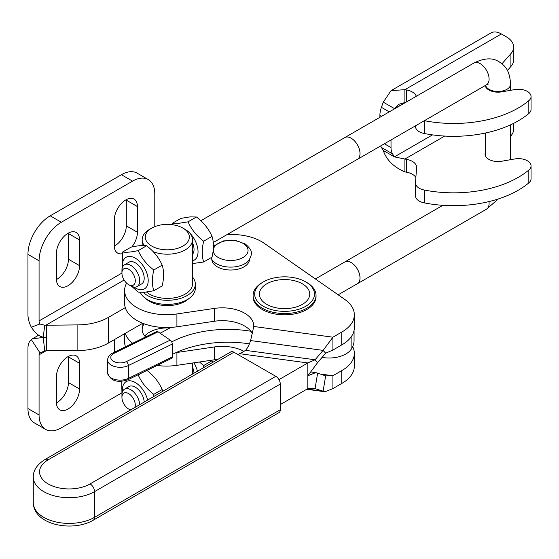 <?xml version="1.0" encoding="UTF-8"?>
<svg xmlns="http://www.w3.org/2000/svg" width="559" height="559" viewBox="0 0 559 559"><rect width="100%" height="100%" fill="white"/><g stroke="black" fill="none" stroke-linecap="round" stroke-linejoin="round"><path stroke-width="0.84" d="M39.074 260.794A31.472 18.168 -60 0 1 61.329 222.251L132.539 181.137A31.472 18.168 -60 0 1 148.268 179.579L137.144 173.157A31.472 18.168 120 0 0 121.408 174.715L50.205 215.823A31.472 18.168 120 0 0 27.95 254.366L39.074 260.794L39.074 320.915A5.038 2.907 -120 0 0 39.885 323.996L44.755 325.254L77.114 324.905A44.056 25.434 180 0 0 108.264 317.456L108.264 343.149L142.161 323.584M108.264 343.149A44.056 25.434 180 0 1 77.114 350.598L46.411 350.598L46.411 337.755L43.225 337.419L32.289 338.88L31.297 339.565A20.767 11.991 -120 0 0 27.95 348.411L27.95 408.538L39.074 414.96A31.472 18.168 120 0 0 45.593 429.368A31.472 18.168 120 0 0 61.329 427.81L121.687 392.956M39.074 414.96L39.074 354.832A5.038 2.907 60 0 1 39.885 352.687L40.157 352.505M31.297 339.565L39.885 352.687L46.411 350.598L39.074 354.832M45.593 429.368L34.469 422.939A31.472 18.168 -60 0 1 27.95 408.538M68.443 356.39A16.365 9.447 -60 0 1 68.45 356.887L68.45 382.587A16.365 9.447 -60 0 1 56.438 402.871M79.574 389.008L79.574 363.315A16.365 9.447 120 0 0 76.185 355.824A16.365 9.447 120 0 0 63.579 360.206A16.365 9.447 120 0 0 56.431 376.675L56.431 402.368A16.365 9.447 120 0 0 59.82 409.859A16.365 9.447 120 0 0 72.432 405.478A16.365 9.447 120 0 0 79.574 389.008L68.45 382.587M114.714 339.425A16.365 9.447 120 0 0 114.288 343.268L114.288 352.268M108.264 317.456L125.279 307.632A41.918 24.198 0 0 1 124.615 303.341L124.615 290.498A41.918 24.198 180 0 1 126.607 283.12M124.126 280.038L46.411 324.905L46.411 337.755L43.225 337.098C39.507 336.707 35.531 333.409 31.297 327.204A20.767 11.991 60 0 1 27.95 314.493L27.95 254.366M114.295 246.135A16.365 9.447 120 0 0 126.306 225.85L126.306 200.15A16.365 9.447 120 0 0 126.299 199.654M56.438 279.535A16.365 9.447 120 0 0 68.45 259.25L68.45 233.557A16.365 9.447 120 0 0 68.443 233.054M148.268 179.579A31.472 18.168 -60 0 1 154.787 193.987L154.787 224.865A20.138 11.627 120 0 0 154.871 226.612M79.574 239.979L79.574 265.672A16.365 9.447 -60 0 1 72.432 282.141A16.365 9.447 -60 0 1 59.82 286.529A16.365 9.447 -60 0 1 56.431 279.039L56.431 253.339A16.365 9.447 -60 0 1 63.579 236.869A16.365 9.447 -60 0 1 76.185 232.488A16.365 9.447 -60 0 1 79.574 239.979L68.45 233.557M122.288 253.723A16.365 9.447 -60 0 1 117.676 253.122A16.365 9.447 -60 0 1 114.288 245.632L114.288 219.939A16.365 9.447 -60 0 1 121.429 203.469A16.365 9.447 -60 0 1 134.041 199.088A16.365 9.447 -60 0 1 137.43 206.578L137.43 232.271A16.365 9.447 -60 0 1 131.791 247.001M244.066 351.408A31.472 18.168 -0 0 0 214.516 346.929L176.917 352.484A41.918 24.198 180 0 1 176.106 352.596M132.644 343.282A41.918 24.198 180 0 1 125.279 333.332M352.687 346.629A41.918 24.198 180 0 1 354.329 353.337A41.918 24.198 180 0 1 341.745 370.624L332.912 375.739L332.912 388.589L324.961 391.754L313.669 388.212L307.827 388.631L280.283 404.59M145.606 336.937A25.176 14.534 180 0 1 142.161 329.6A25.176 14.534 180 0 1 144.222 323.836M226.898 234.675A41.918 24.198 180 0 1 264.155 243.263L344.679 299.351A41.918 24.198 180 0 1 354.329 314.801A41.918 24.198 180 0 1 341.745 332.081L341.745 344.931L332.912 350.046L332.912 337.203L323.109 350.381L325.652 353.211L317.631 362.609L315.087 359.779L307.827 362.938L278.969 379.652M160.14 333.234A793.032 457.856 0 0 0 170.914 327.413A41.918 24.198 180 0 1 125.279 307.632M354.329 314.801L354.329 327.644A41.918 24.198 180 0 1 341.745 344.931M252.305 333.339A31.472 18.168 0 0 0 250.907 331.256L250.907 331.256A83.396 48.144 0 0 0 171.711 341.905M170.914 327.413A41.918 24.198 0 0 0 176.917 326.791L214.516 321.236A31.472 18.168 180 0 1 250.907 331.256M238.078 354.623L245.639 350.367L246.778 348.802A31.472 30.535 -41.9 0 0 250.6 340.557L253.772 326.477A31.472 18.168 0 0 0 253.779 325.995A31.472 18.168 0 0 0 214.516 308.393L176.917 313.941A41.918 24.198 180 0 1 124.615 290.498M211.798 259.495A18.88 10.9 0 0 0 216.13 266.077A18.88 10.9 0 0 0 236.764 269.438A18.88 10.9 0 0 0 249.538 259.495M280.283 409.74L94.555 517.32A6.296 3.64 59.9 0 1 93.255 520.198L278.976 412.619A6.296 3.64 -120.1 0 0 280.283 409.74L280.283 384.04A6.296 3.64 -120.1 0 0 275.825 376.34L90.097 483.919A6.296 3.64 59.9 0 1 94.555 491.627L280.283 384.04M90.097 483.919A29.578 17.077 180 0 1 48.263 483.961A29.578 17.077 180 0 1 48.193 459.805L233.921 352.226A6.296 3.64 -120.1 0 0 230.762 351.918L45.041 459.498C37.125 464.48 33.198 470.315 33.274 477.002A35.874 20.711 0 0 0 55.446 496.14A35.874 20.711 0 0 0 94.555 491.627L94.555 517.32A35.874 20.711 180 0 1 55.446 521.84A35.874 20.711 180 0 1 33.274 502.695L33.274 477.002M233.921 352.226L275.825 376.34M307.827 388.631L307.827 375.788L315.779 372.615L317.631 373.146L315.087 388.484L312.222 388.093M239.462 353.672L307.827 362.938L307.827 375.788L317.631 362.609M307.094 389.057L323.109 391.23L325.652 375.893L317.631 373.146M354.329 353.337L354.329 366.187A41.918 24.198 180 0 1 341.745 383.474L341.745 370.624M217.856 359.395A31.472 18.168 -0 0 0 214.516 359.779L176.917 365.334A41.918 24.198 180 0 1 157.093 365.467M125.482 346.79A41.918 24.198 180 0 1 124.615 341.884L124.615 333.709M341.745 383.474L332.912 388.589M169.873 327.986A25.176 14.534 -0 0 0 144.753 336.022M325.652 375.893L332.912 375.739L320.181 374.02M250.6 340.557L323.109 350.381L315.087 359.779L245.639 350.367M341.745 332.081L332.912 337.203L253.772 326.477M263.429 281.89L262.318 282.533A31.472 18.168 0 0 0 253.101 295.376L253.101 296.668A31.472 18.168 0 0 0 260.34 308.261A31.472 18.168 0 0 0 295.243 313.76A31.472 18.168 0 0 0 316.038 296.668L316.038 295.376A31.472 18.168 0 0 0 306.821 282.533L305.71 281.89A29.9 17.259 180 0 1 305.71 306.297A29.9 17.259 180 0 1 263.429 306.297A29.9 17.259 180 0 1 263.429 281.89A29.9 17.259 180 0 1 276.027 277.55A29.9 17.259 180 0 1 305.71 281.89M145.738 298.527A25.176 14.534 0 0 0 147.953 300.33A25.176 14.534 0 0 0 188.935 298.527M325.652 353.211L332.912 350.046M277.376 280.164A25.176 14.534 180 0 1 309.742 294.097A25.176 14.534 180 0 1 284.566 308.631A25.176 14.534 180 0 1 259.39 294.097A25.176 14.534 180 0 1 277.376 280.164M253.101 295.376A31.472 18.168 0 0 0 284.566 313.55A31.472 18.168 0 0 0 316.038 295.376M354.064 330.341L354.064 340.494A41.652 24.051 180 0 1 351.136 349.354A23.744 13.709 180 0 1 322.075 357.404M172.27 354.455A83.396 48.144 180 0 1 249.405 343.862M172.27 356.915L128.353 378.408A3.144 1.663 63.9 0 1 127.704 379.854L171.62 358.354A3.144 1.663 -116.1 0 0 172.27 356.915L172.27 344.064A3.144 1.663 -116.1 0 0 170.236 340.11L158.029 331.794A3.144 1.663 -116.1 0 0 156.646 331.536L112.722 353.036A3.144 1.663 63.9 0 1 114.106 353.295L158.029 331.794M192.513 367.158A12.584 7.267 60 0 1 194.022 373.202M203.176 367.899L203.651 365.565L212.022 360.737L212.49 362.505M211.763 360.185L212.022 360.737M203.651 365.565L199.465 362.001M193.924 362.819A18.251 10.537 60 0 1 197.432 371.225M128.57 386.814A12.584 7.267 60 0 1 128.996 386.535A12.584 7.267 60 0 1 138.499 389.7A12.584 7.267 60 0 1 144.18 402.068M153.313 396.778L153.809 394.347C146.737 388.966 141.546 382.51 138.227 374.963L137.283 375.159M138.227 374.963L141.245 373.223M146.598 370.135C153.669 375.508 158.861 381.972 162.18 389.511L162.669 391.363M153.809 394.347L162.18 389.511M121.722 381.406L121.953 394.368M122.47 391.712A18.251 10.537 60 0 1 128.836 380.805A18.251 10.537 60 0 1 147.611 400.083M122.645 251.99L131.016 247.162C138.087 245.618 143.279 245.149 146.598 245.771C153.669 251.145 158.861 257.608 162.18 265.148C164.053 270.996 164.053 277.921 162.18 285.928L153.809 290.757C151.936 284.915 151.936 277.991 153.809 269.983C146.737 264.603 141.546 258.146 138.227 250.6C131.162 252.151 125.964 252.612 122.645 251.99L121.953 270.004M131.833 286.425L138.227 292.147L144.627 292.259L153.809 290.757M122.47 267.349A18.251 10.537 60 0 1 128.836 256.441A18.251 10.537 60 0 1 146.472 272.072A18.251 10.537 60 0 1 141.748 289.702A18.251 10.537 60 0 1 133.832 287.04M128.57 262.451A12.584 7.267 60 0 1 128.996 262.171A12.584 7.267 60 0 1 130.841 261.598A12.584 7.267 60 0 1 135.292 262.793A12.584 7.267 60 0 1 143.516 273.882A12.584 7.267 60 0 1 141.588 283.972A12.584 7.267 60 0 1 141.127 284.203M138.227 250.6L146.598 245.771M153.809 269.983L162.18 265.148M192.513 242.795A12.584 7.267 60 0 1 192.513 254.303M180.857 218.38L190.039 216.885L196.44 216.99C203.511 222.37 208.703 228.827 212.022 236.373C213.894 242.215 213.894 249.139 212.022 257.147L203.651 261.975C201.778 256.134 201.778 249.209 203.651 241.202C196.586 235.828 191.388 229.365 188.069 221.825L178.887 223.321L172.486 223.216L180.857 218.38M188.069 221.825L196.44 216.99M203.651 241.202L212.022 236.373M172.486 223.216L172.179 224.69M192.513 263.603L203.651 261.975M189.627 232.914A18.251 10.537 60 0 1 197.942 249.803A18.251 10.537 60 0 1 192.513 260.78M153.173 251.683A25.176 14.534 -0 0 0 179.111 252.514A25.176 14.534 -0 0 0 192.513 239.664L192.513 283.86A25.176 14.534 180 0 1 176.972 297.29A25.176 14.534 180 0 1 149.532 294.139A25.176 14.534 180 0 1 146.528 292.05M192.513 239.664A25.176 14.534 -0 0 0 185.134 229.386L182.912 228.107A22.032 12.717 180 0 1 182.912 246.093A22.032 12.717 180 0 1 151.755 246.093A22.032 12.717 180 0 1 151.755 228.107A22.032 12.717 180 0 1 182.912 228.107M151.755 228.107L149.532 229.386A25.176 14.534 -0 0 0 142.161 239.664A25.176 14.534 -0 0 0 144.306 245.548M192.513 277.033A28.006 16.169 180 0 1 195.343 284.119A28.006 16.169 180 0 1 174.729 299.715A28.006 16.169 180 0 1 143.237 292.357M195.343 284.119L195.343 288.227A28.006 16.169 180 0 1 170.942 304.264A28.006 16.169 180 0 1 140.253 292.364M338.153 294.803L357.411 283.686A12.557 7.253 -120 0 0 359.332 273.624A12.557 7.253 -120 0 0 351.129 262.555A12.557 7.253 -120 0 0 344.854 261.933L315.388 278.948M139.687 404.674A12.557 7.253 -120 0 0 130.82 389.763A12.557 7.253 -120 0 0 124.538 389.141A12.557 7.253 -120 0 0 121.939 394.892L121.939 397.435A9.44 5.45 60 0 1 129.709 394.319A9.44 5.45 60 0 1 134.936 407.427M344.407 262.192A12.584 7.267 60 0 1 344.833 261.912A12.584 7.267 60 0 1 351.129 262.534A12.584 7.267 60 0 1 359.353 273.624A12.584 7.267 60 0 1 357.425 283.713A12.584 7.267 60 0 1 356.963 283.944M213.245 242.557L357.411 159.322A12.557 7.253 -120 0 0 359.332 149.26A12.557 7.253 -120 0 0 351.129 138.192A12.557 7.253 -120 0 0 344.854 137.57L200.821 220.735M128.619 284.636L130.82 285.908A12.557 7.253 -120 0 0 137.102 286.529A12.557 7.253 -120 0 0 139.023 276.467A12.557 7.253 -120 0 0 130.82 265.399A12.557 7.253 -120 0 0 124.538 264.777A12.557 7.253 -120 0 0 121.939 270.528L121.939 273.072A9.44 5.45 60 0 1 128.619 269.214A9.44 5.45 60 0 1 135.292 280.779A9.44 5.45 60 0 1 128.619 284.636A9.44 5.45 60 0 1 121.939 273.072L39.074 320.915M344.407 137.828A12.584 7.267 60 0 1 344.833 137.549A12.584 7.267 60 0 1 351.129 138.171A12.584 7.267 60 0 1 359.353 149.26A12.584 7.267 60 0 1 357.425 159.35A12.584 7.267 60 0 1 356.963 159.581M130.785 409.831A9.44 5.45 60 0 1 128.619 408.999L128.619 408.999A9.44 5.45 60 0 1 121.939 397.435M383.264 150.462L394.395 156.883L404.898 159.042L404.898 171.892C393.662 167.078 386.451 159.937 383.264 150.462L381.413 147.436L392.537 153.865A18.88 10.9 -60 0 1 391.021 147.597L391.021 139.953M394.235 109.026L394.395 108.586L383.264 102.157L391.034 90.649L404.898 89.671L404.898 102.521L398.916 104.267L394.395 108.586L405.359 102.604M432.505 134.88L394.395 156.883L392.537 153.865M501.961 63.789L510.905 53.643A25.176 14.534 180 0 0 513.644 47.054A25.176 14.534 180 0 0 506.265 36.775L501.388 33.959A20.767 11.991 -120 0 0 491.005 32.932L391.041 90.649M383.264 102.157L381.413 107.321A18.88 10.9 120 0 0 379.896 115.343L379.896 117.306M380.679 145.92A18.88 10.9 120 0 0 381.413 147.436M416.315 96.274A14.478 8.357 -0 0 0 406.456 89.95L404.898 89.671L501.388 33.959M485.177 85.583A12.906 7.449 -0 0 0 501.696 91.858L514.846 89.58A12.584 7.267 180 0 1 531.05 96.539A12.584 7.267 180 0 1 528.828 100.662A91.264 52.693 180 0 1 424.386 120.688M507.39 70.483L510.905 66.493A25.176 14.534 -0 0 0 513.644 59.904L513.644 47.054M415.491 126.138A12.906 7.449 -0 0 0 415.484 126.446A12.906 7.449 -0 0 0 424.225 133.503A91.264 52.693 -0 0 0 528.828 113.512A12.584 7.267 -0 0 0 531.05 109.389L531.05 96.539M404.898 171.892L406.456 172.172A14.478 8.357 180 0 1 415.868 177.524M485.401 152.46A12.906 7.449 -0 0 0 485.086 154.095A12.906 7.449 -0 0 0 501.696 161.23L514.846 158.952A12.584 7.267 180 0 1 531.05 165.911A12.584 7.267 180 0 1 528.828 170.034A91.264 52.693 180 0 1 424.225 190.025A12.906 7.449 180 0 1 415.484 182.975A12.906 7.449 180 0 1 415.491 182.66L416.588 167.651A14.478 8.357 -0 0 0 416.602 167.302A14.478 8.357 -0 0 0 406.456 159.329L404.898 159.042L444.698 136.061M415.491 195.51A12.906 7.449 -0 0 0 415.484 195.825A12.906 7.449 -0 0 0 424.225 202.875A91.264 52.693 -0 0 0 528.828 182.884A12.584 7.267 -0 0 0 531.05 178.761L531.05 165.911M510.577 136.235L510.905 135.865A25.176 14.534 -0 0 0 513.644 129.276L513.644 123.343M77.114 350.598L77.114 324.905M44.755 351.031L43.225 337.419M79.574 363.315L68.45 356.887M39.885 323.996L31.297 327.204M44.755 325.254L43.225 337.098M121.408 174.715L132.539 181.137M50.205 215.823L61.329 222.251M79.574 265.672L68.45 259.25M137.43 232.271L126.306 225.85M137.43 206.578L126.306 200.15M176.917 313.941L176.917 326.791M219.254 242.879A17.392 10.041 180 0 1 243.794 243.864A17.392 10.041 180 0 1 242.075 258.034A17.392 10.041 180 0 1 217.542 257.042A17.392 10.041 180 0 1 219.254 242.879M210.876 257.811L212.385 260.305A20.075 11.592 0 0 0 230.664 267.111A20.075 11.592 0 0 0 248.951 260.305C252.794 252.954 252.64 250.586 245.408 244.066L235.772 240.503L223.642 240.88L213.412 246.114M48.193 459.805A6.296 3.64 -120.1 0 0 45.041 459.498M176.917 365.334L176.917 352.484M214.516 359.779L214.516 346.929M214.516 308.393L214.516 321.236M351.136 336.909L351.136 349.354M112.722 353.036C109.452 354.692 107.754 357.019 107.628 360.017L107.628 372.867A12.584 7.267 180 0 0 114.923 379.463A12.584 7.267 180 0 0 128.353 378.408L128.353 365.565L172.27 344.064M107.628 360.017A12.584 7.267 -0 0 0 114.923 366.613A12.584 7.267 -0 0 0 128.353 365.565A3.144 1.663 -116.1 0 0 126.32 361.61A9.44 5.45 180 0 1 113.009 360.974A9.44 5.45 180 0 1 114.106 353.295M170.236 340.11L126.32 361.61M357.425 283.713L486.484 209.192A12.584 7.267 -120 0 0 488.957 201.589M510.577 90.32L510.577 84.206C509.647 69.679 504.896 65.78 499.124 61.811C492.647 57.514 484.241 57.919 473.892 63.027A12.584 7.267 60 0 1 480.188 63.649A12.584 7.267 60 0 1 488.412 74.745A12.584 7.267 60 0 1 486.484 84.828L357.425 159.35M510.577 84.206A12.584 7.267 180 0 1 502.807 90.921A12.584 7.267 180 0 1 489.09 89.349A12.584 7.267 180 0 1 485.561 85.359M381.413 107.321L389.295 111.877M384.396 143.775L391.021 147.597M379.896 115.343L381.594 116.321M510.905 53.643L510.905 66.493M528.828 100.662L528.828 113.512M424.225 120.779L424.225 133.503M406.456 89.95L406.456 101.969M406.456 172.172L406.456 159.329M424.225 202.875L424.225 190.025M528.828 182.884L528.828 170.034M510.905 135.865L510.905 124.664M38.669 335.197L32.289 338.88M93.255 520.198C73.061 532.203 33.833 525.362 33.274 502.695M324.961 391.754L306.709 389.281M311.398 372.021L315.779 372.615M127.704 379.854C117.006 383.132 110.312 380.805 107.628 372.867M142.161 323.032L142.161 329.6M142.161 245.534L142.161 239.664M192.513 363.029L192.513 374.076M124.538 389.141L129.457 386.304M137.102 286.529L142.014 283.686M124.538 264.777L129.457 261.94M128.619 408.999L130.422 410.04M344.833 261.912L442.847 205.321M473.892 63.027L344.833 137.549M486.484 84.828L488.245 84.088M510.577 159.692L510.577 124.818M485.401 155.73L485.401 133.028M485.401 86.359L485.401 85.457M498.369 198.934L486.484 209.192M415.484 125.824L415.484 126.446M415.484 195.825L415.484 182.975"/></g></svg>
